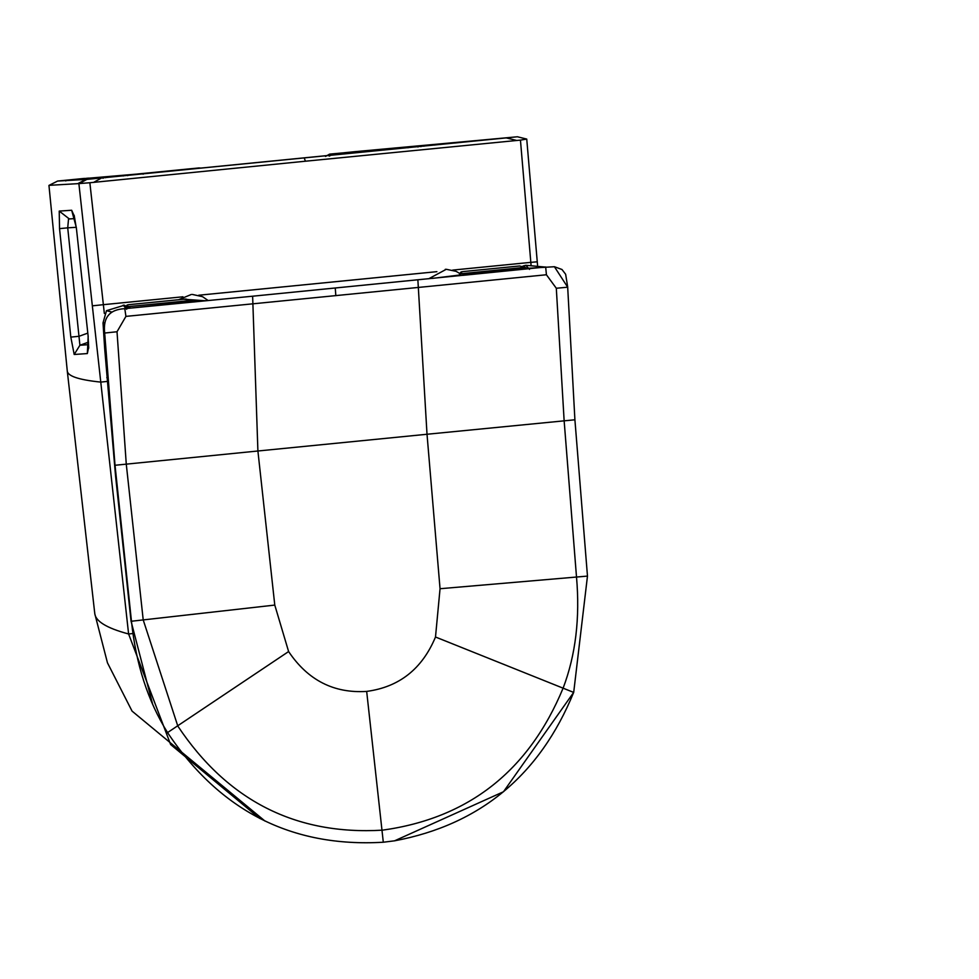 <?xml version="1.0" encoding="UTF-8"?>
<svg xmlns="http://www.w3.org/2000/svg" width="979" height="979" viewBox="0 0 979 979"><rect width="100%" height="100%" fill="white"/><g stroke="black" fill="none" stroke-linecap="round" stroke-linejoin="round"><path stroke-width="1.47" d="M183.66 299.231L205.712 300.786M432.412 278.391L458.931 275.111M526.935 268.356L525.111 267.328L462.064 273.655L463.752 274.72L526.935 268.356L554.42 266.729L567.685 287.202L556.305 288.254L546.417 274.756L125.924 316.388L117.015 331.746L126.267 464.07L143.215 619.927L177.811 726.075C227.532 800.626 295.793 835.32 382.569 830.155C468.684 818.199 528.893 770.791 563.194 687.931C575.664 654.975 580.094 618.018 576.509 577.047L564.137 420.725L556.305 288.254M366.672 691.407L383.303 842.234C291.864 847.606 219.957 811.053 167.556 732.586C147.915 701.086 135.885 663.97 131.467 621.237L115.02 465.27L257.905 451.001L274.781 605.083L288.609 651.549C307.871 680.221 333.888 693.511 366.672 691.407C399.236 687.038 422.182 668.902 435.496 637.011L440.048 588.722L427.015 434.26L257.905 451.001L252.631 296.209L467.24 274.854M191.407 300.443L185.68 299.036L128.738 304.677L127.209 305.007L128.225 306.623L191.407 300.443L193.304 301.483L207.634 300.602L124.798 308.666C109.599 309.437 102.893 317.563 104.667 333.044L115.02 465.27M468.084 274.683L463.752 274.72M525.111 267.328L519.555 265.982L462.614 271.624L461.048 271.966L462.064 273.655M540.702 267.5L462.859 275.344M193.304 301.483L129.766 308.177M461.048 271.966L460.069 274.964L461.782 273.337M129.987 307.651L128.225 306.623M128.004 306.378L127.148 307.149M383.303 842.234L394.586 840.814L503.475 791.754L573.706 692.337L587.473 576.093L574.906 419.783L427.015 434.26L417.874 279.847M252.631 296.209L207.634 300.602M152.773 704.733L131.039 621.114L115.522 475.623L104.655 348.291L103.015 322.874L106.491 310.673L124.455 305.215M522.957 266.068L525.845 265.297L546.196 267.145M523.777 266.325L525.845 265.297L529.492 269.384M128.041 308.348L124.663 305.301L123.146 305.167L126.707 309.266M436.891 271.66L198.737 295.23M182.938 296.796L103.37 304.677L89.86 182.743L305.424 161.217L304.2 157.9L101.645 177.945L94.07 182.131M259.729 818.444L170.627 744.529L128.604 633.976L92.344 305.84L103.37 304.677L104.337 313.427M452.69 270.094L530.826 262.36L520.449 140.119L305.424 161.217M520.449 140.119L526.739 139.079L517.414 136.766L506.204 137.904L516.227 140.34M89.86 182.743L78.883 183.599L92.344 305.84M78.883 183.599L49.048 185.349M265.003 821.075L132.067 711.121L107.457 662.82L94.792 613.711L67.282 371.053L48.95 185.423L57.626 181.054L84.023 178.447M59.535 228.645L59.229 211.097L71.663 210.252L76.313 227.434L88.183 336.543L87.339 353.566L74.196 354.484L70.818 337.106L59.535 228.645L67.722 227.838L79.911 345.257L88.587 344.657M79.593 183.416L86.874 179.377L101.645 177.945M57.626 181.054L86.874 179.377M304.2 157.9L506.204 137.904M517.059 136.803L329.593 154.131L325.493 156.444M417.323 146.409L507.049 137.77L355.622 151.61L355.597 152.271M470.532 141.38L116.195 176.465M65.581 180.369L107.274 177.346L103.052 177.615L102.991 178.276M329.225 156.126L333.704 153.789L329.593 154.131M332.566 155.049L333.704 153.789L337.584 153.409L335.418 154.768M89.468 178.362L83.949 178.447M88 178.398L83.876 178.459M88.183 336.543L76.313 227.434M88.477 348.169L87.339 353.566M71.663 210.252L73.914 215.27M88.514 342.136L79.911 345.257L74.196 354.484M87.706 333.141L79.005 336.299L70.818 337.106M74.796 218.598L70.084 218.892M74.796 218.574L68.53 218.99L67.722 227.838L76.191 227.299M69.313 218.941L59.229 211.097M65.801 180.956L65.63 180.32L77.561 179.145L130.134 174.666M74.245 180.112L77.476 179.818L77.561 179.145M143.154 174.201L143.154 173.54L129.766 174.703L127.515 175.633M143.154 173.54L103.138 177.615L103.089 178.276M344.584 152.7L434.517 144.451L404.4 147.499L417.8 146.348L417.972 146.997M420.897 146.654L420.713 146.018L417.8 146.348M345.477 152.626L355.622 151.61M112.108 176.734L117.798 176.306M198.651 167.972L117.26 176.196M423.944 145.504L461.647 142.261M178.545 299.745L191.346 294.459M428.704 278.77L446.289 269.298L456.092 271.342L459.751 273.471M460.069 274.964L459.494 275.674M440.048 588.722L587.473 576.093M573.608 692.386L435.496 637.011M335.259 288.083L335.834 295.682M574.906 419.783L567.685 287.202M546.417 274.756L545.67 266.998M126.107 306.146L126.829 305.35L126.242 306.268M288.609 651.549L167.556 732.586M274.781 605.083L131.467 621.237M124.798 308.666L125.924 316.388M117.015 331.746L104.667 333.044M104.875 322.85L103.015 322.874M103.847 336.238L104.863 336.335M107.58 377.588L106.809 377.661M104.655 348.291L105.597 348.426M111.728 312.032L106.491 310.673M132.52 633.584L128.604 633.976C106.16 627.992 94.877 620.906 94.718 612.732M67.27 370.723C67.331 376.009 78.504 379.803 100.751 382.104L107.103 381.443M531.059 264.966L530.826 262.36L536.676 261.858M77.684 183.697L85.846 179.463M138.467 173.919L192.055 168.608L138.467 173.919M84.916 179.683L84.965 179.022M105.695 177.701L105.622 177.052M123.293 175.975L123.219 175.314M409.809 147.058L356.221 152.369L409.809 147.058M407.913 147.131L408.023 147.792M423.846 145.553L423.956 146.201M93.886 178.141L86.556 178.264M337.584 153.409L424.372 145.43M425.204 145.369L471.437 141.16M208.16 300.553L202.567 296.686L192.337 294.434M445.298 269.323L446.289 269.298M458.71 275.76L460.668 272.333M394.598 840.814C480.089 824.734 539.796 775.246 573.706 692.337M567.747 287.288L565.642 274.267L561.983 269.494L554.42 266.716M526.739 139.079L537.544 265.15M90.117 178.337L88.049 178.105M88.073 336.543L88.722 348.12M76.203 227.434L74.184 215.319M137.672 173.981L183.281 169.575M183.868 169.514L192.863 168.572M401.023 148.013L355.426 152.43M401.61 147.951L410.605 147.021M434.7 145.088L434.517 144.451M201.025 168.07L198.884 167.947M94.033 178.129L87.498 178.386M419.734 145.92L347.178 153.593"/></g></svg>
